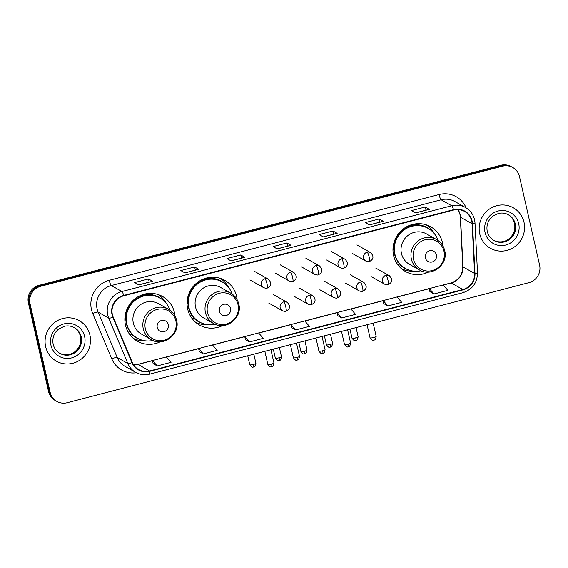 <?xml version="1.0" encoding="UTF-8"?>
<svg xmlns="http://www.w3.org/2000/svg" width="568" height="568" viewBox="0 0 568 568"><rect width="100%" height="100%" fill="white"/><g stroke="black" fill="none" stroke-linecap="round" stroke-linejoin="round"><path stroke-width="0.85" d="M443.033 246.143A25.674 24.893 119.4 0 0 442.5 242.792A25.674 24.893 119.4 0 0 430.665 226.781A25.674 24.893 119.4 0 0 403.181 229.032A25.674 24.893 119.4 0 0 393.603 255.501A25.674 24.893 119.4 0 0 405.445 271.511A25.674 24.893 119.4 0 0 428.414 272.072M401.718 268.927A25.674 24.893 119.4 0 0 402.563 269.189M237.112 299.684A25.674 24.893 119.4 0 0 236.579 296.333A25.674 24.893 119.4 0 0 224.743 280.322A25.674 24.893 119.4 0 0 197.252 282.573A25.674 24.893 119.4 0 0 187.681 309.042A25.674 24.893 119.4 0 0 199.517 325.052A25.674 24.893 119.4 0 0 222.486 325.613M195.797 322.461A25.674 24.893 119.4 0 0 196.642 322.731M174.923 315.851A25.674 24.893 119.4 0 0 174.397 312.499A25.674 24.893 119.4 0 0 162.554 296.489A25.674 24.893 119.4 0 0 135.07 298.74A25.674 24.893 119.4 0 0 125.5 325.208A25.674 24.893 119.4 0 0 137.335 341.219A25.674 24.893 119.4 0 0 160.304 341.78M133.608 338.627A25.674 24.893 119.4 0 0 134.453 338.897M159.083 295.225A25.674 24.893 119.4 0 0 158.415 294.636M221.264 279.058A25.674 24.893 119.4 0 0 220.597 278.469M427.186 225.517A25.674 24.893 119.4 0 0 426.518 224.935M512.798 167.532L511.136 166.601A14.534 14.094 119.4 0 0 500.827 165.288L39.064 285.342A14.534 14.094 119.4 0 0 28.4 302.914L48.507 391.402A14.534 14.094 119.4 0 0 55.203 400.468L56.033 400.937A14.534 14.094 119.4 0 1 49.331 391.87A14.534 14.094 119.4 0 0 56.033 400.937L56.864 401.399A14.534 14.094 119.4 0 0 67.173 402.712L528.936 282.658A14.534 14.094 119.4 0 0 539.6 265.086L519.493 176.598A14.534 14.094 119.4 0 0 512.798 167.532A14.534 14.094 119.4 0 0 502.481 166.218L40.718 286.272A14.534 14.094 119.4 0 0 30.054 303.844L50.162 392.339A14.534 14.094 119.4 0 0 56.864 401.399M30.054 303.844L29.231 303.376L49.331 391.87L29.231 303.376A14.534 14.094 119.4 0 1 39.895 285.81A14.534 14.094 119.4 0 0 29.231 303.376L28.4 302.914M502.481 166.218L501.65 165.757L39.895 285.81L501.65 165.757A14.534 14.094 119.4 0 1 511.967 167.063A14.534 14.094 119.4 0 0 501.65 165.757L500.827 165.288M45.646 346.65A23.252 22.543 119.4 0 0 56.367 361.156A23.252 22.543 119.4 0 0 81.26 359.111A23.252 22.543 119.4 0 0 89.929 335.141A23.252 22.543 119.4 0 0 79.208 320.636A23.252 22.543 119.4 0 0 54.315 322.681A23.252 22.543 119.4 0 0 45.646 346.65A23.252 22.543 119.4 0 0 56.367 361.156A23.252 22.543 119.4 0 0 81.26 359.111A23.252 22.543 119.4 0 0 89.929 335.141A23.252 22.543 119.4 0 0 79.208 320.636A23.252 22.543 119.4 0 0 54.315 322.681A23.252 22.543 119.4 0 0 45.646 346.65M479.726 233.796A23.252 22.543 119.4 0 0 490.447 248.294A23.252 22.543 119.4 0 0 515.339 246.256A23.252 22.543 119.4 0 0 524.015 222.28A23.252 22.543 119.4 0 0 513.287 207.781A23.252 22.543 119.4 0 0 488.402 209.819A23.252 22.543 119.4 0 0 479.726 233.796A23.252 22.543 119.4 0 0 490.447 248.294A23.252 22.543 119.4 0 0 515.339 246.256A23.252 22.543 119.4 0 0 524.015 222.28A23.252 22.543 119.4 0 0 513.287 207.781A23.252 22.543 119.4 0 0 488.402 209.819A23.252 22.543 119.4 0 0 479.726 233.796M112.386 314.551A15.506 15.031 -60.6 0 1 123.76 295.807L453.591 210.054A15.506 15.031 -60.6 0 1 464.589 211.452A15.506 15.031 -60.6 0 1 472.1 223.764L474.6 273.428A15.506 15.031 -60.6 0 1 462.856 289.524L149.625 370.961A15.506 15.031 -60.6 0 1 138.62 369.562A15.506 15.031 -60.6 0 1 132.287 362.427L113.195 317.079A15.506 15.031 -60.6 0 1 112.386 314.551M112.017 314.644A15.89 15.407 119.4 0 0 112.847 317.235L131.939 362.59A15.89 15.407 119.4 0 0 149.711 371.337L462.941 289.9A15.89 15.407 119.4 0 0 474.976 273.4L472.477 223.735A15.89 15.407 119.4 0 0 453.505 209.684L123.675 295.431A15.89 15.407 119.4 0 0 112.017 314.644M429.294 209.308L415.513 212.886L429.287 209.308A3.877 0.696 75.4 0 1 429.294 209.308A3.877 0.696 75.4 0 1 429.422 209.329L425.283 206.993L411.445 210.593L415.584 212.929L429.422 209.329M426 210.16L425.283 206.993M383.166 221.3L369.385 224.878L383.159 221.3A3.877 0.696 75.4 0 1 383.166 221.3A3.877 0.696 75.4 0 1 383.293 221.321L379.154 218.985L365.309 222.585L369.456 224.921L383.293 221.321M379.871 222.152L379.154 218.985M337.03 233.292L323.249 236.877L337.03 233.292A3.877 0.696 75.4 0 1 337.165 233.32L333.018 230.984L319.18 234.577L323.32 236.913L337.165 233.32M333.743 234.151L333.018 230.984M152.515 281.266L138.734 284.845L152.508 281.266A3.877 0.696 75.4 0 1 152.515 281.266A3.877 0.696 75.4 0 1 152.643 281.288L148.504 278.959L134.659 282.552L138.805 284.887L152.643 281.288M149.221 282.118L148.504 278.959M198.644 269.275L184.863 272.853L198.644 269.275A3.877 0.696 75.4 0 1 198.772 269.296L194.632 266.96L180.794 270.56L184.934 272.896L198.772 269.296M195.349 270.127L194.632 266.96M244.772 257.276L230.991 260.861L244.772 257.276A3.877 0.696 75.4 0 1 244.9 257.304L240.761 254.968L226.923 258.568L231.062 260.904L244.9 257.304M241.478 258.135L240.761 254.968M290.901 245.284L277.12 248.869L290.901 245.284A3.877 0.696 75.4 0 1 291.029 245.312L286.89 242.976L273.052 246.576L277.191 248.905L291.029 245.312M287.607 246.143L286.89 242.976M383.762 303.617L387.866 305.96L401.704 302.361L397.011 296.965L383.173 300.564L383.762 303.653M429.891 291.625L433.995 293.968L447.832 290.369L443.139 284.973L429.301 288.572L429.898 291.654M245.369 339.6L249.473 341.943L263.311 338.343L258.618 332.947L244.78 336.547L245.376 339.628M199.24 351.592L203.344 353.935L217.182 350.335L212.489 344.939L198.651 348.539L199.247 351.62M153.112 363.584L157.215 365.927L171.053 362.327L166.36 356.931L152.522 360.531L153.119 363.619M337.626 315.609L341.737 317.952L355.575 314.36L350.882 308.964L337.044 312.556L337.633 315.645M295.601 329.951L309.446 326.351L304.753 320.955L290.915 324.555L291.505 327.637L295.601 329.951L290.915 324.555M249.473 341.943L244.78 336.547M203.344 353.935L198.651 348.539M157.215 365.927L152.522 360.531M341.737 317.952L337.044 312.556M387.866 305.96L383.173 300.564M433.995 293.968L429.301 288.572M168.32 324.647A5.815 5.637 119.4 0 0 161.511 320.501A5.815 5.637 119.4 0 0 157.251 327.53A5.815 5.637 119.4 0 0 164.053 331.676A5.815 5.637 119.4 0 0 168.32 324.647M168.433 309.255L158.515 303.66A17.438 16.905 119.4 0 0 139.842 305.186A17.438 16.905 119.4 0 0 133.338 323.171A17.438 16.905 119.4 0 0 141.382 334.048L151.301 339.643C163.406 347.339 180.532 334.19 176.591 320.253C175.405 315.417 172.686 311.747 168.433 309.255A17.438 16.905 119.4 0 0 149.767 310.781A17.438 16.905 119.4 0 0 143.264 328.765A17.438 16.905 119.4 0 0 151.301 339.643M169.995 310.256A23.011 22.308 119.4 0 0 160.006 298.108A23.011 22.308 119.4 0 0 135.376 300.124A23.011 22.308 119.4 0 0 126.792 323.852A23.011 22.308 119.4 0 0 137.399 338.201A23.011 22.308 119.4 0 0 152.969 340.459M160.006 298.108L159.594 297.873A23.011 22.308 119.4 0 0 134.957 299.89A23.011 22.308 119.4 0 0 126.38 323.618A23.011 22.308 119.4 0 0 136.987 337.967L137.399 338.201M125.159 315.609A18.169 17.615 119.4 0 0 125.606 319.379A18.169 17.615 119.4 0 0 125.89 320.466M145.486 340.843A25.191 24.424 -60.6 0 1 133.281 338.351M129.973 331.648L128.183 332.117M140.019 339.451A23.231 22.521 119.4 0 1 132.131 334.829L129.611 334.318M158.003 294.501A25.191 24.424 -60.6 0 1 166.452 303.653M230.501 308.481A5.815 5.637 119.4 0 0 223.7 304.334A5.815 5.637 119.4 0 0 219.433 311.363A5.815 5.637 119.4 0 0 226.234 315.51A5.815 5.637 119.4 0 0 230.501 308.481M230.622 293.088L220.696 287.493A17.438 16.905 119.4 0 0 202.023 289.02A17.438 16.905 119.4 0 0 195.52 307.004A17.438 16.905 119.4 0 0 203.564 317.881L213.49 323.476C225.588 331.172 242.721 318.023 238.773 304.086C237.587 299.251 234.868 295.58 230.622 293.088A17.438 16.905 119.4 0 0 211.949 294.614A17.438 16.905 119.4 0 0 205.446 312.599A17.438 16.905 119.4 0 0 213.49 323.476M232.177 294.089A23.011 22.308 119.4 0 0 222.187 281.941A23.011 22.308 119.4 0 0 197.557 283.957A23.011 22.308 119.4 0 0 188.974 307.686A23.011 22.308 119.4 0 0 199.588 322.035A23.011 22.308 119.4 0 0 215.151 324.292M222.187 281.941L221.776 281.707A23.011 22.308 119.4 0 0 197.146 283.723A23.011 22.308 119.4 0 0 188.562 307.451A23.011 22.308 119.4 0 0 199.169 321.8L199.588 322.035M187.341 299.442A18.169 17.615 119.4 0 0 187.788 303.213A18.169 17.615 119.4 0 0 188.072 304.299M207.668 324.676A25.191 24.424 -60.6 0 1 195.463 322.184M192.154 315.481L190.372 315.95M202.201 323.284A23.231 22.521 119.4 0 1 194.313 318.662L191.792 318.151M220.185 278.334A25.191 24.424 -60.6 0 1 228.634 287.486M436.423 254.947A5.815 5.637 119.4 0 0 429.621 250.793A5.815 5.637 119.4 0 0 425.354 257.822A5.815 5.637 119.4 0 0 432.163 261.976A5.815 5.637 119.4 0 0 436.423 254.947M436.543 239.547L426.618 233.952A17.438 16.905 119.4 0 0 407.952 235.486A17.438 16.905 119.4 0 0 401.448 253.463A17.438 16.905 119.4 0 0 409.485 264.34L419.411 269.935C431.51 277.638 448.642 264.482 444.694 250.552C443.509 245.71 440.796 242.046 436.543 239.547A17.438 16.905 119.4 0 0 417.87 241.081A17.438 16.905 119.4 0 0 411.374 259.058A17.438 16.905 119.4 0 0 419.411 269.935M438.105 240.548A23.011 22.308 119.4 0 0 428.116 228.4A23.011 22.308 119.4 0 0 403.479 230.416A23.011 22.308 119.4 0 0 394.902 254.144A23.011 22.308 119.4 0 0 405.509 268.494A23.011 22.308 119.4 0 0 421.073 270.751M428.116 228.4L427.697 228.166A23.011 22.308 119.4 0 0 403.067 230.182A23.011 22.308 119.4 0 0 394.483 253.91A23.011 22.308 119.4 0 0 405.098 268.259L405.509 268.494M393.269 245.901A18.169 17.615 119.4 0 0 393.716 249.679A18.169 17.615 119.4 0 0 394 250.765M413.589 271.135A25.191 24.424 -60.6 0 1 401.391 268.643M398.076 261.947L396.294 262.409M408.129 269.743A23.231 22.521 119.4 0 1 400.241 265.121L397.714 264.61M426.106 224.8A25.191 24.424 -60.6 0 1 434.555 233.945M48.507 391.402L50.162 392.339M39.064 285.342L40.718 286.272M472.1 223.764L460.506 217.232A15.506 15.031 119.4 0 0 460.144 214.583A15.506 15.031 119.4 0 0 458.007 209.578M462.856 289.524L451.262 282.992A15.506 15.031 119.4 0 0 463.005 266.896L460.506 217.232A8.719 1.171 177.1 0 1 460.307 216.997L459.945 214.356L457.936 209.578M136.391 372.736A24.225 23.487 -60.6 0 1 111.811 358.891L92.719 313.543A24.225 23.487 -60.6 0 1 109.226 280.301L439.057 194.547A4.842 0.866 -104.6 0 0 441.151 199.794L111.321 285.541A19.376 18.787 119.4 0 0 97.1 308.971A19.376 18.787 119.4 0 0 98.115 312.13L117.207 357.485A19.376 18.787 119.4 0 0 125.123 366.403L135.724 372.381A19.376 18.787 -60.6 0 1 127.807 363.456A4.842 0.951 -22.8 0 0 131.939 362.59M439.057 194.547A24.225 23.487 -60.6 0 1 466.143 207.902M454.897 201.541A19.376 18.787 119.4 0 0 441.151 199.794L451.752 205.765A19.376 18.787 -60.6 0 1 465.497 207.519L454.897 201.541M111.811 358.891A4.842 0.951 157.2 0 1 117.207 357.485L127.807 363.456L108.715 318.108A19.376 18.787 -60.6 0 1 107.7 314.949A19.376 18.787 -60.6 0 1 121.921 291.519A4.842 0.866 75.4 0 1 123.675 295.431M112.847 317.235A4.842 0.951 -22.8 0 1 108.715 318.108L98.115 312.13A4.842 0.951 157.2 0 0 92.719 313.543M135.724 372.381C140.104 374.774 144.741 375.363 149.64 374.163A4.842 0.866 -104.6 0 0 149.711 371.337M462.941 289.9A4.842 0.866 75.4 0 1 462.87 292.719C472.427 289.502 477.297 282.829 477.496 272.704L475.004 223.039C474.465 216.188 471.298 211.019 465.497 207.519M474.976 273.4A4.842 0.646 -2.9 0 0 477.496 272.704M472.477 223.735A4.842 0.646 -2.9 0 0 475.004 223.039M453.505 209.684A4.842 0.866 -104.6 0 0 451.752 205.765L121.921 291.519L111.321 285.541A4.842 0.866 -104.6 0 1 109.226 280.301M474.6 273.428L463.005 266.896A8.719 1.171 177.1 0 1 462.799 266.662L460.307 216.997M133.615 364.897A15.506 15.031 119.4 0 0 138.031 364.429L152.543 360.652M149.625 370.961L138.031 364.429A8.719 1.562 -104.6 0 0 137.74 364.372L450.978 282.935C458.653 280.336 462.593 274.912 462.799 266.662M166.452 357.038L198.672 348.66M212.581 345.046L244.808 336.668M258.71 333.054L290.937 324.676M304.839 321.055L337.065 312.677M350.967 309.063L383.194 300.685M397.103 297.071L429.323 288.693M443.232 285.079L451.262 282.992A8.719 1.562 -104.6 0 0 450.978 282.935M59.555 353.197A14.768 14.314 119.4 0 0 75.161 351.571A14.768 14.314 119.4 0 0 80.5 336.483A14.768 14.314 119.4 0 0 74.053 327.488M59.917 353.41A14.768 14.314 119.4 0 0 75.722 352.117A14.768 14.314 119.4 0 0 81.224 336.888A14.768 14.314 119.4 0 0 74.415 327.679C71.312 325.975 67.983 325.507 64.432 326.273L58.681 329.014C53.896 333.096 52.057 338.187 53.172 344.279C54.173 348.326 56.417 351.365 59.917 353.41M84.618 336.519A17.672 17.132 119.4 0 0 63.928 323.902A17.672 17.132 119.4 0 0 50.957 345.273A17.672 17.132 119.4 0 0 71.646 357.89A17.672 17.132 119.4 0 0 84.618 336.519M175.86 320.892A16.025 15.535 119.4 0 0 157.102 309.461A16.025 15.535 119.4 0 0 145.344 328.829A16.025 15.535 119.4 0 0 164.102 340.26A16.025 15.535 119.4 0 0 175.86 320.892M162.434 299.698A23.231 22.521 119.4 0 0 136.98 297.391M238.042 304.725A16.025 15.535 119.4 0 0 219.284 293.294A16.025 15.535 119.4 0 0 207.533 312.663A16.025 15.535 119.4 0 0 226.284 324.094A16.025 15.535 119.4 0 0 238.042 304.725M224.616 283.531A23.231 22.521 119.4 0 0 199.162 281.224M443.963 251.191A16.025 15.535 119.4 0 0 425.212 239.753A16.025 15.535 119.4 0 0 413.454 259.122A16.025 15.535 119.4 0 0 432.205 270.56A16.025 15.535 119.4 0 0 443.963 251.191M430.537 229.99A23.231 22.521 119.4 0 0 405.09 227.683M493.642 240.342A14.768 14.314 119.4 0 0 509.248 238.716A14.768 14.314 119.4 0 0 514.587 223.622A14.768 14.314 119.4 0 0 508.14 214.626M493.997 240.548A14.768 14.314 119.4 0 0 509.801 239.256A14.768 14.314 119.4 0 0 515.311 224.033A14.768 14.314 119.4 0 0 508.502 214.825C505.392 213.114 502.069 212.645 498.519 213.412L492.768 216.159C487.983 220.242 486.144 225.326 487.252 231.417C488.253 235.464 490.496 238.51 493.997 240.548M518.698 223.664A17.672 17.132 119.4 0 0 498.008 211.047A17.672 17.132 119.4 0 0 485.044 232.411A17.672 17.132 119.4 0 0 505.733 245.028A17.672 17.132 119.4 0 0 518.698 223.664M264.951 278.76A4.842 4.7 119.4 0 0 263.63 287.635C265.654 288.317 266.853 288.473 267.23 288.104A4.842 0.866 -104.6 0 0 267.045 284A4.842 0.866 75.4 0 0 264.951 278.76A4.842 4.7 119.4 0 1 268.387 279.2C271.852 282.885 271.461 285.853 267.23 288.104M253.513 364.415A3.152 0.525 167.2 0 1 249.771 364.734C252.902 369.051 253.023 366.523 253.633 367.077A3.152 0.561 -104.6 0 0 253.513 364.415A3.152 0.525 167.2 0 0 255.912 363.335L253.832 354.183M253.527 367.063A3.152 0.561 -104.6 0 0 253.633 367.077L254.201 366.871C254.762 367.248 255.337 366.069 255.912 363.335M290.504 272.115A4.842 4.7 119.4 0 0 289.183 280.99C291.214 281.678 292.413 281.834 292.783 281.458A4.842 0.866 -104.6 0 0 292.598 277.354A4.842 0.866 75.4 0 0 290.504 272.115A4.842 4.7 119.4 0 1 293.947 272.555C297.405 276.24 297.021 279.207 292.783 281.458M279.073 357.769A3.152 0.525 167.2 0 1 275.324 358.089C278.455 362.405 278.576 359.878 279.186 360.439A3.152 0.561 -104.6 0 0 279.073 357.769A3.152 0.525 167.2 0 0 281.465 356.69L279.385 347.538M279.087 360.417A3.152 0.561 -104.6 0 0 279.186 360.439L279.761 360.226C280.322 360.602 280.89 359.423 281.465 356.69M316.064 265.469A4.842 4.7 119.4 0 0 314.743 274.351C316.766 275.033 317.966 275.189 318.343 274.82A4.842 0.866 -104.6 0 0 318.158 270.709A4.842 0.866 75.4 0 0 316.064 265.469A4.842 4.7 119.4 0 1 319.5 265.909C322.965 269.594 322.574 272.562 318.343 274.82M304.625 351.123A3.152 0.525 167.2 0 1 300.884 351.443C304.015 355.76 304.128 353.232 304.746 353.793A3.152 0.561 -104.6 0 0 304.625 351.123A3.152 0.525 167.2 0 0 307.025 350.044L304.945 340.892M304.64 353.772A3.152 0.561 -104.6 0 0 304.746 353.793L305.314 353.58C305.875 353.956 306.443 352.778 307.025 350.044M341.616 258.823A4.842 4.7 119.4 0 0 340.296 267.705C342.319 268.387 343.519 268.543 343.896 268.174A4.842 0.866 -104.6 0 0 343.711 264.07A4.842 0.866 75.4 0 0 341.616 258.823A4.842 4.7 119.4 0 1 345.053 259.264C348.518 262.949 348.134 265.923 343.896 268.174M330.178 344.478A3.152 0.525 167.2 0 1 326.437 344.797C329.568 349.114 329.688 346.586 330.299 347.147A3.152 0.561 -104.6 0 0 330.178 344.478A3.152 0.525 167.2 0 0 332.578 343.406L330.498 334.247M330.193 347.126A3.152 0.561 -104.6 0 0 330.299 347.147L330.867 346.941C331.435 347.311 332.003 346.132 332.578 343.406M367.176 252.185A4.842 4.7 119.4 0 0 365.856 261.06C367.879 261.741 369.079 261.898 369.449 261.529A4.842 0.866 -104.6 0 0 369.271 257.425A4.842 0.866 75.4 0 0 367.176 252.185A4.842 4.7 119.4 0 1 370.613 252.618C374.078 256.303 373.687 259.278 369.449 261.529M355.738 337.832A3.152 0.525 167.2 0 1 351.997 338.152C355.121 342.469 355.241 339.941 355.859 340.502A3.152 0.561 -104.6 0 0 355.738 337.832A3.152 0.525 167.2 0 0 358.138 336.76L356.058 327.608M355.753 340.481A3.152 0.561 -104.6 0 0 355.859 340.502L356.427 340.296C356.988 340.665 357.556 339.486 358.138 336.76M271.554 364.053A3.152 0.525 167.2 0 1 267.805 364.372C270.936 368.689 271.057 366.161 271.667 366.722A3.152 0.561 -104.6 0 0 271.554 364.053A3.152 0.525 167.2 0 0 273.946 362.98L270.936 349.732M271.568 366.701A3.152 0.561 -104.6 0 0 271.667 366.722L272.242 366.516C272.803 366.885 273.371 365.707 273.946 362.98M283.737 301.892A4.842 4.7 119.4 0 0 282.417 310.767C284.44 311.449 285.64 311.605 286.016 311.236A4.842 0.866 -104.6 0 0 285.832 307.132A4.842 0.866 75.4 0 0 283.737 301.892A4.842 4.7 119.4 0 1 287.174 302.332C290.639 306.017 290.255 308.985 286.016 311.236M297.107 357.414A3.152 0.525 167.2 0 1 293.365 357.726C296.496 362.043 296.61 359.523 297.227 360.076A3.152 0.561 -104.6 0 0 297.107 357.414A3.152 0.525 167.2 0 0 299.506 356.335L296.496 343.093M297.121 360.055A3.152 0.561 -104.6 0 0 297.227 360.076L297.795 359.871C298.356 360.247 298.924 359.061 299.506 356.335M309.297 295.246A4.842 4.7 119.4 0 0 307.977 304.128C310 304.81 311.2 304.966 311.569 304.597A4.842 0.866 -104.6 0 0 311.392 300.486A4.842 0.866 75.4 0 0 309.297 295.246A4.842 4.7 119.4 0 1 312.734 295.687C316.191 299.371 315.808 302.339 311.569 304.597M322.659 350.768A3.152 0.525 167.2 0 1 318.918 351.088C322.049 355.405 322.17 352.877 322.78 353.438A3.152 0.561 -104.6 0 0 322.659 350.768A3.152 0.525 167.2 0 0 325.059 349.689L322.049 336.448M322.674 353.417A3.152 0.561 -104.6 0 0 322.78 353.438L323.348 353.225C323.916 353.601 324.484 352.423 325.059 349.689M334.85 288.601A4.842 4.7 119.4 0 0 333.53 297.483C335.553 298.164 336.753 298.321 337.129 297.951A4.842 0.866 -104.6 0 0 336.945 293.848A4.842 0.866 75.4 0 0 334.85 288.601A4.842 4.7 119.4 0 1 338.287 289.041C341.751 292.726 341.361 295.694 337.129 297.951M348.219 344.123A3.152 0.525 167.2 0 1 344.478 344.442C347.602 348.759 347.722 346.231 348.34 346.792A3.152 0.561 -104.6 0 0 348.219 344.123A3.152 0.525 167.2 0 0 350.619 343.044L347.609 329.802M348.234 346.771A3.152 0.561 -104.6 0 0 348.34 346.792L348.908 346.579C349.469 346.956 350.037 345.777 350.619 343.044M360.41 281.962A4.842 4.7 119.4 0 0 359.082 290.837C361.113 291.519 362.313 291.675 362.682 291.306A4.842 0.866 -104.6 0 0 362.498 287.202A4.842 0.866 75.4 0 0 360.41 281.962A4.842 4.7 119.4 0 1 363.847 282.395C367.304 286.08 366.921 289.055 362.682 291.306M373.772 337.477A3.152 0.525 167.2 0 1 370.031 337.797C373.162 342.113 373.282 339.586 373.893 340.147A3.152 0.561 -104.6 0 0 373.772 337.477A3.152 0.525 167.2 0 0 376.172 336.398L373.162 323.156M373.787 340.125A3.152 0.561 -104.6 0 0 373.893 340.147L374.461 339.941C375.029 340.31 375.597 339.131 376.172 336.398M385.963 275.317A4.842 4.7 119.4 0 0 384.642 284.192C386.666 284.873 387.866 285.029 388.242 284.66A4.842 0.866 -104.6 0 0 388.058 280.556A4.842 0.866 75.4 0 0 385.963 275.317A4.842 4.7 119.4 0 1 389.399 275.75C392.864 279.442 392.474 282.41 388.242 284.66M149.64 374.163L462.87 292.719M133.572 364.841L137.74 364.372M73.691 327.274C77.191 329.312 79.435 332.358 80.436 336.405C81.551 342.504 79.705 347.595 74.912 351.677C72.385 353.956 66.073 356.505 59.186 352.998M507.778 214.413C511.271 216.458 513.522 219.504 514.516 223.551C515.63 229.649 513.791 234.74 508.992 238.816C506.464 241.102 500.152 243.651 493.272 240.143M254.72 271.49L268.387 279.2M249.963 279.932L263.63 287.635M249.771 364.734L247.733 355.767M280.28 264.851L293.947 272.555M275.523 273.286L289.183 280.99M275.324 358.089L273.286 349.121M305.832 258.206L319.5 265.909M301.075 266.648L314.743 274.351M300.884 351.443L298.846 342.483M331.392 251.56L345.053 259.264M326.635 260.002L340.296 267.705M326.437 344.797L324.399 335.837M356.945 244.914L370.613 252.618M352.188 253.356L365.856 261.06M351.997 338.152L349.959 329.191M273.513 294.622L287.174 302.332M267.805 364.372L264.844 351.322M268.749 303.063L282.417 310.767M299.066 287.983L312.734 295.687M293.365 357.726L290.397 344.677M294.309 296.418L307.977 304.128M324.626 281.337L338.287 289.041M318.918 351.088L315.95 338.031M319.862 289.779L333.53 297.483M350.179 274.692L363.847 282.395M344.478 344.442L341.51 331.385M345.422 283.134L359.082 290.837M375.732 268.046L389.399 275.75M370.031 337.797L367.063 324.74M370.975 276.488L384.642 284.192"/></g></svg>
